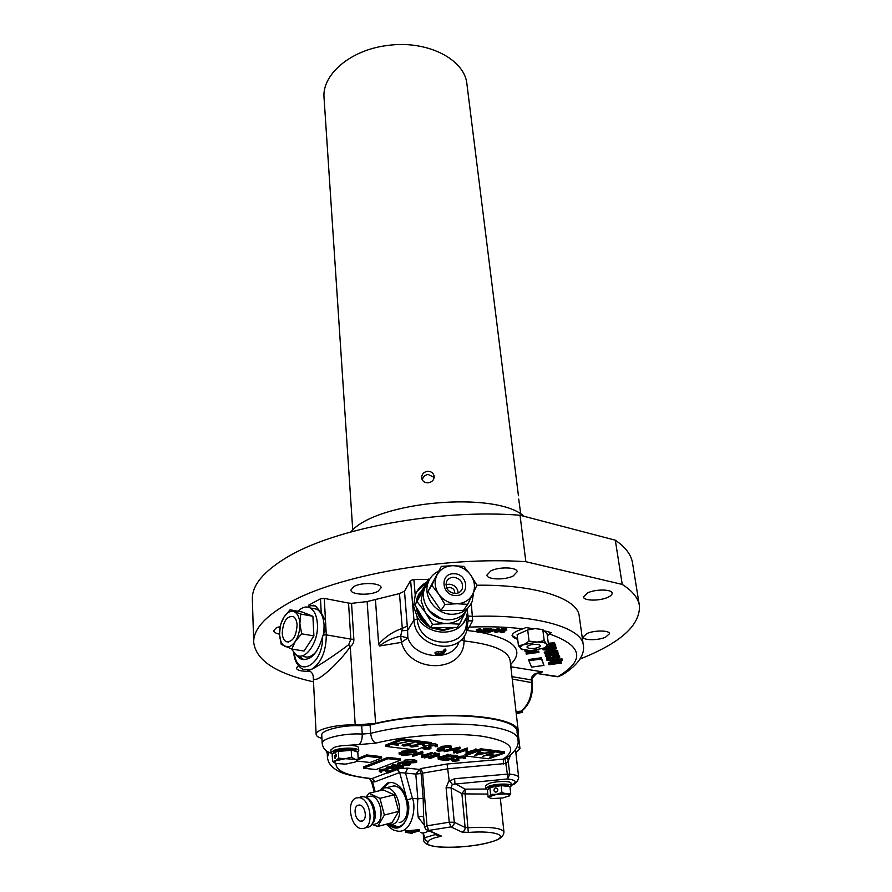 <?xml version="1.0" encoding="UTF-8"?>
<svg xmlns="http://www.w3.org/2000/svg" width="892" height="892" viewBox="0 0 892 892"><rect width="100%" height="100%" fill="white"/><g stroke="black" fill="none" stroke-linecap="round" stroke-linejoin="round"><path stroke-width="1.34" d="M426.521 582.286C421.147 585.185 417.389 589.478 415.237 595.165L413.598 606.226L417.066 616.461C426.699 636.431 458.521 637.535 466.148 618.412L467.464 612.481L466.572 617.409M463.606 622.683L465.914 618.334M468.2 619.661L466.505 631.748C457.908 656.702 414.88 647.28 413.966 620.063L410.61 580.502L413.888 579.499L415.237 595.165M517.204 746.325L519.98 748.722L515.855 752.658M307.405 670.394L311.598 669.301C317.775 666.514 336.273 654.226 348.761 644.604L350.824 639.129L326.294 634.859C326.16 651.45 321.265 662.934 311.598 669.301L303.012 669.368C297.582 666.279 294.483 660.782 293.724 652.877M295.977 654.828L300.125 658.72C309.825 661.674 317.284 654.416 322.491 636.966L325.915 628.068L326.294 634.859L322.971 635.082M298.72 655.91L304.016 659.768M313.962 605.255L310.706 605.668L307.974 607.129M410.61 580.502L404.511 591.151L399.482 593.593L367.125 601.565L351.548 603.349L353.868 639.386L350.824 639.129L348.538 603.059L324.275 598.387L325.915 628.068M325.502 620.642L321.232 612.826L315.545 605.958L310.706 605.668M324.275 598.387L320.473 598.822L308.498 605.255M531.543 667.104L543.953 665.421L541.489 658.998L528.9 660.716L531.543 667.104M543.953 665.421L541.332 657.772L528.755 659.5L529.246 660.671M541.489 658.998L541.332 657.772M494.982 630.7L494.904 629.975L494.614 630.978M495.227 631.09L498.55 630.153M495.952 632.439L498.862 631.28L498.004 630.109L495.941 630.577L494.726 631.937L495.952 632.439L495.807 631.146M498.862 631.28L498.74 630.198M498.249 629.875L499.988 630.51L499.587 631.291L495.751 632.696L494.324 631.28L498.249 629.875L498.104 628.57L499.843 629.217L499.988 630.51M548.468 644.492L554.824 644.013L548.446 644.894M554.824 644.013L554.657 642.764L548.357 643.634M547.933 646.667L547.766 645.462M545.603 647.046L548.335 647.191L547.933 646.745L551.412 645.217L551.312 644.503M551.412 645.217L555.794 645.864L552.26 647.559L544.934 647.458M549.115 646.767L552.115 647.191L554.534 646.02L551.546 645.596L549.115 646.767M547.889 646.377L546.673 646.31M557.812 651.717L557.823 651.807C557.121 652.821 555.036 653.513 551.568 653.881C548.011 654.472 545.636 654.371 544.443 653.557L544.421 653.457C545.112 652.442 547.186 651.74 550.665 651.35C554.267 650.759 556.653 650.881 557.812 651.717L557.667 650.636M551.468 653.524L556.653 651.862L554.144 651.383L545.659 653.379L551.468 653.524M551.524 653.524L551.412 652.643L545.871 652.966M544.421 653.379L544.265 652.219L549.294 650.29M550.665 651.35L550.542 650.368M553.865 649.766L557.645 650.48M556.34 651.606L551.412 652.643M555.593 662.254L558.994 661.797M559.786 661.407L557.054 660.582L554.98 661.953M557.165 661.418L557.054 660.582M557.21 661.797L555.125 662.689L555.27 663.537L560.031 662.89L557.21 661.797M548.547 662.845L551.167 661.295L553.943 661.396L555.515 660.493M551.323 662.511L554.099 662.611L557.054 661.429L561.035 662.087L561.369 663.068L548.959 664.752L548.647 663.838L551.323 662.511L551.167 661.295M551.401 662.5L551.211 661.674M549.896 663.838L554.021 663.704L551.457 662.879L549.862 663.603M550.041 664.25L549.94 663.436M561.369 663.068L560.923 661.886M559.641 662.065L555.125 662.678M562.194 660.27L546.997 660.392L562.194 660.27L561.949 659.054M548.045 659.132L550.342 659.054M551.903 659.01L562.027 659.054M546.997 660.392L546.874 659.422M562.06 659.902L561.904 658.675M548.346 657.081L547.655 657.649M549.115 658.062L547.822 658.932L549.595 659.21L555.972 656.746L559.719 657.315L557.444 658.764L556.697 658.541L558.515 657.516L556.14 657.136L549.784 659.578L546.517 659.099L549.115 658.062L548.981 657.058M551.144 658.753L550.988 657.538L555.984 655.497M552.226 658.118L552.07 656.891M558.86 655.609L559.585 656.233M555.972 656.746L555.816 655.52M559.719 657.315L559.563 656.088M554.88 656.958L554.779 656.2L552.159 657.571M548.848 654.672L557.4 655.219L556.809 653.524L558.035 653.357L558.894 655.843L549.004 655.018L546.684 656.178L550.197 656.947L545.48 656.311L548.781 654.193M553.653 653.557L556.954 653.959M557.701 652.141L558.894 655.843M556.809 653.524L556.708 652.766M558.035 653.357L557.868 652.119M547.119 654.26L546.517 654.862M550.197 656.947L550.041 655.72L546.829 655.776M545.904 655.564L545.324 655.085L545.982 654.193M545.447 656.111L545.324 655.085M552.081 648.094L546.618 648.451L550.933 648.729M546.729 649.309L546.618 648.451M546.774 649.699L552.505 650.067L552.115 648.963L546.774 649.699M553.965 650.591L543.05 649.822L553.051 647.96L556.329 648.384L553.341 648.796L553.965 650.591L553.531 649.331M546.673 648.885L542.894 648.573L549.327 647.681M543.072 649.811L542.927 648.651M536.427 650.134L529.157 653.301L538.935 652.364L526.213 654.115L526.024 652.788L530.55 650.814M526.18 654.037L534.486 650.413M531.688 650.658L525.154 651.561L524.909 650.402M525.009 651.193L528.465 650.714M538.935 652.364L538.779 651.127L532.022 652.052M501.817 632.45L504.917 631.804L501.549 632.707L499.888 631.904L504.85 630.22L501.527 629.942L506.767 629.964L500.646 631.893L501.817 632.45M501.527 629.942L501.371 628.648L506.611 628.659L506.767 629.964M494.324 630.555L488.002 632.673L489.63 630.8L488.916 630.544L490.399 629.919L491.169 629.919L490.622 630.544L494.324 630.555L494.179 629.261L490.712 630.454M492.674 630.811L490.399 630.8L489.429 631.926L492.674 630.811M489.597 630.834L487.857 631.38L489.485 629.507L488.794 629.496M488.136 632.517L488.013 631.38M483.431 628.592L488.693 628.604L488.838 629.908L482.75 631.848L483.955 632.406L487.054 631.759L483.687 632.662L481.992 631.859L486.921 630.165L483.341 630.153L483.453 628.86M483.564 629.897L488.838 629.908M486.876 630.466L487.054 631.759M486.307 631.759L486.185 630.655M321.923 738.386C318.21 737.372 316.281 736.056 316.147 734.439C315.144 729.478 337.745 723.958 355.217 725.051L375.61 723.345C436.745 708.939 520.46 715.183 518.397 732.209L517.527 736.268M353.868 639.386C353.923 642.574 352.73 644.961 350.277 646.544C341.168 660.905 312.646 688.055 313.259 676.783C313.025 673.917 311.531 671.81 308.766 670.461M516.011 711.582L521.106 711.147C528.956 704.457 532.424 694.846 531.543 682.302L531.197 679.314C531.61 676.225 533.371 674.218 536.46 673.304L542.581 671.866L536.56 673.783M516.267 713.79L522.522 712.217L516.156 712.797M522.522 712.217L522.344 710.668L521.106 711.147M512.253 679.08L532.312 682.714L532.022 680.306L531.242 679.894L511.975 676.649M547.71 648.306L548.903 647.748M551.769 646.354L553.352 645.54M554.11 645.139L555.493 644.403M583.279 644.972L579.231 616.194C578.005 598.543 535.791 584.36 476.93 585.23L472.771 594.094C475.548 587.716 474.878 581.394 470.764 575.117C466.26 569.096 460.328 565.952 452.969 565.695L463.751 566.375L470.764 575.117L476.93 585.208M327.23 753.183L325.848 750.395M458.7 758.401L457.362 758.668M452.88 759.505L451.564 759.739M510.837 666.77L542.581 671.866L537.419 673.371M531.61 679.983L531.955 679.682C531.855 677.541 533.282 675.634 536.237 673.951L536.46 673.304M531.955 679.682L531.197 679.314M512.075 635.517L517.639 638.839M547.309 635.472L551.323 632.629L545.257 631.034M517.706 639.352C508.975 636.431 510.692 632.93 522.835 628.849L525.934 627.6L533.572 628.715M547.376 635.985L551.323 632.629M471.277 603.427L472.704 620.709L467.363 630.521L476.105 631.603M486.218 630.9L483.732 631.369M482.906 631.335L481.847 631.001M482.026 630.399L483.553 629.785M483.353 630.142L482.605 630.555L483.609 631.112M488.771 629.25L491.024 628.615L490.477 629.25L494.179 629.261M504.76 630.521L501.638 631.413M500.802 631.391L499.754 631.079M499.977 630.41L501.505 629.819M501.326 630.165L500.501 630.599L501.516 631.157M533.383 651.461L538.779 651.127M551.78 647.235L552.995 647.023M554.701 646.945L556.162 647.146L553.185 647.547L553.475 648.384M553.609 648.763L553.809 649.343M547.476 655.397L550.041 655.72M558.169 657.237L557.266 657.081M555.872 655.921L554.779 656.2M551.044 658.04L548.223 658.441M547.153 658.329L546.361 657.872L547.164 657.025M549.104 658.017L550.988 657.538M560.221 660.336L561.213 661.853M547.242 645.886L547.833 645.919M554.724 644.035L555.627 644.615L555.17 645.373M554.311 645.786L549.204 646.444M548.301 643.243L554.657 642.764M494.246 629.897L498.104 628.57M476.361 631.224L480.264 629.819L481.658 631.246L477.856 632.651L476.361 631.224L476.216 629.93L480.119 628.514L481.49 629.975M481.156 630.321L477.934 631.346M518.386 732.087L510.124 660.559C508.384 650.781 493.008 644.247 464.018 640.935L461.32 639.531M467.865 627.377L469.85 627.098C489.24 626.351 506.901 626.931 522.835 628.849M468.4 620.955L472.704 620.709M464.342 635.84L464.018 640.935C464.275 672.992 410.164 674.319 401.456 642.363L400.653 636.174L401.891 630.756L407.599 630.354L407.856 637.97C415.014 659.378 452.913 661.764 458.889 642.218M379.468 645.998C385.511 641.136 392.569 637.858 400.653 636.174L407.856 637.97L401.456 642.363L379.468 645.998L378.665 644.236C385.11 636.888 392.982 631.603 402.292 628.381L399.482 593.593M404.511 591.151L407.599 630.354L413.966 620.063L417.3 619.093C418.827 650.279 470.708 649.577 466.182 618.736L466.148 618.412M401.891 630.756L402.292 628.381L407.388 626.028M428.662 581.283L426.967 582.052M429.554 579.488L413.888 579.499M428.16 582.242L426.51 582.989M425.986 583.245L416.843 591.664M467.14 609.414L467.464 612.481M441.696 654.605L442.755 653.111L440.503 653.245L436.556 653.881L441.696 654.605L441.562 653.256L439.21 653.412L439.332 654.75M442.019 651.818L442.633 651.762L442.086 652.531M444.528 650.614L445.866 650.435L442.711 654.851L437.013 655.085L435.151 653.702L443.068 652.676L444.528 650.614L444.406 649.264L442.934 651.327L438.507 651.528L435.028 652.364L435.084 653.044M443.068 652.676L442.934 651.327M444.662 650.602L445.732 649.086L444.406 649.264M445.866 650.435L445.732 649.086M442.109 652.766L441.986 651.416M438.641 652.866L438.507 651.528M435.151 653.702L435.028 652.364M441.607 653.646L442.454 653.535M375.432 599.58L378.665 644.236M348.538 603.059L351.548 603.349M355.217 725.051L350.277 646.544L348.761 644.604M298.965 610.373L297.515 611.154M477.03 630.633L476.952 629.919L476.685 630.9M477.276 631.034L480.632 630.12M478.045 632.395L480.933 631.235L480.03 630.064L477.967 630.533L476.785 631.882L478.045 632.395L477.9 631.101M479.996 629.819L479.885 628.76L476.952 629.919M477.934 630.187L477.833 629.228M480.866 629.852L479.885 628.76M549.974 645.975L553.519 645.563M554.233 645.15L552.984 644.269M546.595 652.587L555.549 651.416M252.358 599.078L253.696 642.318C253.339 629.518 264.946 616.45 288.506 603.126C336.685 575.485 443.77 556.117 525.845 561.704L520.036 515.253C439.154 508.708 333.909 528.477 286.544 557.556C263.374 571.571 251.979 585.42 252.358 599.078L252.369 599.368M253.696 642.318C255.971 660.292 275.907 673.471 313.505 681.856M580.001 659.032L582.543 658.017C621.211 642.296 640.177 624.902 639.441 605.846C638.304 598.131 632.573 591.006 622.237 584.438L615.313 540.195L520.036 515.253M310.126 671.197C301.886 671.553 297.27 670.516 296.289 668.075L298.43 665.711M279.53 634.145C275.806 633.398 273.866 632.261 273.699 630.733L276.174 627.935L280.133 626.452M377.94 591.329C370.091 595.778 350.578 594.852 350.902 589.991L353.946 586.49C361.717 581.963 381.497 582.911 381.107 587.75L377.94 591.329M513.179 575.987C504.839 580.313 486.865 579.722 486.943 575.072L490.801 570.925C499.074 566.52 517.304 567.122 517.182 571.739L513.179 575.987M607.742 597.361C599.58 601.175 583.513 600.929 583.468 596.949L587.716 592.834C595.823 588.954 612.135 589.199 612.124 593.169C612.235 594.596 610.775 595.99 607.742 597.361M605.49 637.245C597.93 640.579 583.022 640.456 583.034 637.033L586.958 633.51C594.473 630.12 609.593 630.243 609.537 633.654L605.49 637.245M524.139 516.334C496.008 490.578 375.855 501.349 350.824 531.922M525.845 561.704L622.237 584.438M639.374 605.49L632.551 563.142C631.324 554.902 625.582 547.253 615.313 540.195M434.17 477.376L428.037 474.421C424.726 475.068 422.83 476.952 422.351 480.074M427.335 471.31C423.577 472.136 421.671 474.321 421.626 477.867L421.704 478.402C422.618 481.479 424.848 482.94 428.416 482.773C432.196 482.014 434.114 479.885 434.17 476.395L434.103 475.927C433.189 472.749 430.925 471.21 427.335 471.31M518.709 498.996L520.738 514.026M518.453 495.762L466.951 84.361C465.089 59.363 427.012 39.694 387.273 45.514C350.322 49.941 321.733 74.772 324.052 97.864L352.741 530.071M528.889 645.529C522.913 647.971 532.87 649.811 538.4 647.324C544.443 644.905 534.464 642.998 528.889 645.529M545.313 647.224L548.513 644.838L546.517 643.935C544.945 642.608 541.7 641.995 536.794 642.073L529.067 641.136L523.883 644.593C520.549 646.109 519.545 647.547 520.861 648.908L530.573 650.714L543.328 648.25C546.684 646.756 547.744 645.317 546.517 643.935L544.209 640.701L518.453 645.719L522.288 649.722M528.867 645.529C522.857 647.971 532.87 649.833 538.422 647.324C544.499 644.894 534.475 642.987 528.867 645.529M518.453 645.719L517.137 634.625L527.696 629.975L535.088 628.615L542.793 629.562L547.086 633.788L548.513 644.838M542.793 629.562L544.209 640.701M527.696 629.975L529.067 641.136M424.324 825.044L418.292 817.563C417.467 812.188 417.311 805.944 417.824 798.842L423.176 798.295L423.611 816.481M427.937 830.474L441.629 836.205C433.378 837.811 429.052 839.562 428.651 841.446C426.387 841.312 425.049 840.063 424.637 837.722L423.287 832.972M389.358 824.766L395.613 827.23L399.259 826.773C407.265 822.625 409.885 813.671 407.098 799.912C403.842 789.576 398.691 783.745 391.644 782.451L387.485 782.975L381.218 788.952M389.536 782.474L383.415 787.971M391.755 824.598L397.52 826.717L399.649 826.639M356.688 761.01L370.158 762.493L381.642 757.999L366.679 756.293L357.982 759.75M381.642 757.999L381.553 756.65L366.59 754.933L358.183 758.289M366.679 756.293L366.59 754.933M398.568 745.288L391.889 744.474L406.964 741.888L394.42 744.318L398.534 744.82M417.188 743.081L424.436 743.973L412.015 745.679L412.572 746.649L417.991 746.281L411.636 746.983C409.785 746.704 409.573 746.236 410.978 745.589L421.258 744.051L417.188 743.081M412.149 745.233L413.252 745.333M412.026 745.667L411.067 745.556M403.987 744.708L403.44 745.177L404.689 745.69L409.361 744.865L403.953 744.285M407.978 743.549L408.034 744.318M403.396 744.619L414.111 742.579L407.912 743.872L410.733 744.686L409.818 745.4L403.753 746.035L402.125 745.355L403.072 744.575M409.718 744.084L409.818 745.4M403.708 745.456L403.753 746.035M422.34 745.21L426.421 745.712L422.34 745.21M385.846 746.414L415.85 750.027L431.494 743.95L401.4 740.204L385.846 746.414L385.745 745.043L401.3 738.821L401.4 740.204M435.653 745.233L437.415 746.035L437.18 746.593L435.586 746.66L434.571 745.645L430.312 746.024L429.732 746.593L430.981 748.21L430.1 748.901L424.581 749.458L422.975 748.377L428.929 748.778L429.197 745.879L435.653 745.233L435.53 743.861L431.494 743.95L431.382 742.59L401.3 738.821M423.176 745.779L424.068 745.422M465.97 754.342L466.26 750.284L456.905 753.238L467.419 749.302L467.363 753.406L476.729 750.462L466.193 754.364L466.025 750.373M456.905 753.238L456.771 751.911L467.285 747.964L467.441 749.313M467.419 749.302L467.285 747.964M467.475 751.989L475.57 749.514M475.648 750.328L475.514 748.99M476.729 750.462L476.596 749.124M453.549 752.837L457.73 749.224L444.194 751.7L459.893 748.377L454.719 752.982L453.549 752.837L453.415 751.499L455.5 749.704M444.194 751.7L444.105 750.763M444.082 750.484L459.781 747.173M459.893 748.377L459.77 747.028M460.049 748.399L459.926 747.05M441.852 747.719L449.557 746.961C451.765 747.284 452.099 747.853 450.583 748.644L448.453 747.362L443.068 747.819L442.365 748.399L444.662 749.135L438.195 750.217L444.863 750.573L438.507 751.142C436.5 750.863 436.188 750.362 437.582 749.67L441.183 749.035L441.73 746.37L449.434 745.601C451.519 745.902 451.932 746.426 450.694 747.173M449.557 746.961L449.434 745.601M449.468 748.511L449.378 747.541M443.636 747.641L444.539 747.786L444.662 749.135M439.555 750.741L439.455 749.603M437.459 748.321L437.582 749.659L437.459 748.321L441.072 747.686L440.615 747.173L441.73 746.37M435.586 746.66L435.519 745.924M430.345 747.407L430.234 746.069L430.869 746.805L430.981 748.165M430.981 748.132L430.869 746.849M424.469 748.265L422.908 747.529M422.975 748.377L422.886 747.295M429.197 745.879L429.108 744.876M435.53 743.861L437.292 744.675L437.415 746.035M462.613 757.263L462.535 756.416L458.432 756.784L458.075 757.787M452.98 760.196L454.006 760.954L457.05 760.675L457.618 760.207L456.514 758.813L457.507 757.966L463.717 757.341L465.345 758.055L465.089 758.601L463.561 758.679L462.658 757.732L458.566 758.1L457.986 758.523L459.057 760.129L458.153 760.787L452.835 761.322L451.374 760.318L452.98 760.196L452.857 758.88L453.883 759.638L456.849 759.393M458.521 757.665L458.432 756.784M452.924 760.04L451.229 759.092M454.006 760.954L453.883 759.638M457.05 760.675L456.927 759.471M456.514 758.813L456.559 757.107M457.507 757.966L457.395 756.806M463.717 757.341L463.595 756.026L465.223 756.739L465.345 758.055M442.019 758.122L447.628 758.534M441.54 759.371L447.26 760.04L450.415 758.869L444.684 758.189L445.732 757.799L451.463 758.479L455.422 757.007L449.691 756.316L450.75 755.925L457.563 756.739L447.293 760.553L440.492 759.761L441.54 759.371L441.451 758.334M447.26 760.04L447.137 758.724M444.684 758.189L444.595 757.152M446.212 756.55L452.645 756.672M445.732 757.799L445.643 756.762M451.463 758.479L451.341 757.152M450.683 755.123L457.44 755.413L457.563 756.739M449.691 756.316L449.568 755M450.75 755.925L450.627 754.599M440.492 759.761L440.403 758.724M428.94 758.412L439.176 754.543L439.422 758.557L448.576 755.669L438.318 759.505L438.083 755.502L430.033 758.546L428.94 758.412L428.818 757.085L439.054 753.205L439.31 754.565M439.176 754.543L439.054 753.205M439.422 754.576L439.31 753.238M439.422 757.197L447.405 754.732M447.483 755.535L447.36 754.208M448.576 755.669L448.453 754.342M436.021 754.164L424.681 757.921L436.021 754.164L435.898 752.837L432.219 753.684M424.681 757.921L424.57 756.628M434.917 754.041L434.794 752.703M421.76 757.576L421.593 753.55L412.45 756.494L422.652 752.569L423.064 756.65L432.219 753.718L421.994 757.609L421.537 753.562M412.45 756.494L412.338 755.156L413.475 754.721M416.085 753.718L422.54 751.231L422.908 752.603M422.652 752.569L422.54 751.231M423.02 755.29L431.037 752.781M431.115 753.584L430.992 752.246M432.219 753.718L432.107 752.38M400.887 753.896L403.942 755.111L413.799 754.119L415.237 752.948L412.204 751.733L404.02 752.357L408.235 752.848L407.198 753.261L401.835 752.625L413.353 751.332L416.865 752.736L414.958 754.242L402.872 755.513L399.17 754.074L400.887 753.896L400.787 752.547L403.842 753.762L414.624 752.313M403.942 755.111L403.842 753.762M413.799 754.119L413.687 752.781M413.286 750.573L403.909 750.997L403.987 751.945M412.16 751.22L412.093 750.373M408.235 752.848L408.146 751.655M403.953 751.532L401.723 751.276L413.241 749.982L416.754 751.387L416.865 752.736M401.835 752.625L401.723 751.276M413.353 751.332L413.241 749.982M400.887 753.829L399.07 752.725L400.787 752.547M399.17 754.074L399.07 752.725M507.76 757.33L509.733 774.122L507.637 778.95L452.3 784.347L451.084 787.781L454.262 822.257L465.133 827.497L468.356 827.72C490.087 826.583 501.951 828.01 503.947 832.013L500.323 798.329M510.659 754.9L508.25 760.843L506.199 763.441L448.096 768.77L422.618 773.152L427.023 825.802L449.222 822.223L446.1 787.692L449.144 780.255L447.07 764.009L503.255 759.148L503.523 763.976M405.447 832.281L419.374 830.987L410.498 833.195L412.483 833.529L405.447 832.281L405.459 830.987M409.863 833.05L412.762 832.113L407.466 832.403L409.863 833.05L409.807 832.303M419.374 830.987L419.273 829.672L405.347 830.954M405.548 832.247L405.447 830.92M388.689 824.676C403.485 837.778 412.795 809.535 407.098 799.912L412.416 798.329L417.824 798.842L415.806 774.066L399.661 772.539L375.064 781.782L371.942 778.604L387.518 772.695M419.463 769.439L421.113 773.52L415.806 774.066L419.463 769.439L407.633 768.146L405.492 772.951L412.416 798.329C416.854 807.55 411.368 836.551 395.078 830.419L395.078 830.419C393.606 830.519 390.674 828.445 386.292 824.208M449.144 780.255L452.3 784.347M449.457 781.024L454.619 778.716L454.942 783.533L465.133 789.164L486.173 789.052M418.292 817.563C420.511 816.046 422.306 815.968 423.689 817.328M423.611 816.414L424.469 826.773L427.023 825.802L428.717 830.441L441.629 836.205L435.14 834.622L435.932 834.031M423.165 832.994L423.7 839.562L424.637 837.722L435.14 834.622L434.125 833.228M420.533 832.347C421.983 833.607 424.726 833.106 428.762 830.842M419.887 769.227L420.935 768.536L422.618 773.152L421.113 773.52L423.176 798.295M331.122 753.116C325.848 751.577 322.871 748.321 322.179 743.348C321.12 738.375 344.747 732.845 362.23 734.094L370.659 733.347C430.568 717.737 520.415 722.955 517.996 740.248C518.999 745.244 515.899 750.629 508.696 756.416L503.255 759.148L505.117 758.724L507.381 774.133L509.733 774.122C515.398 774.724 518.386 775.862 518.687 777.534C517.75 781.738 515.275 784.313 511.25 785.272M507.325 757.654L505.117 758.724M369.656 778.593L372.544 781.983L371.73 782.396L369.611 778.593L371.942 778.604L368.05 778.382C351.682 776.14 341.257 773.386 336.763 770.142C331.021 766.797 327.91 762.437 327.431 757.085L329.048 752.335M361.695 725.82L370.102 725.073L370.659 733.347C371.284 738.476 373.001 741.731 375.811 743.103L358.985 744.597C361.249 742.768 362.33 739.267 362.23 734.094L361.695 725.82C344.245 724.516 320.685 730.102 321.756 735.153L322.179 743.348M517.973 740.126L517.081 732.377C519.467 714.793 429.821 709.307 370.102 725.073M458.811 759.036L458.198 759.092M452.891 759.627L451.675 759.783M395.524 768.324L396.572 768.436M371.73 782.396L374.272 791.984M414.836 762.47L414.869 761.59L412.606 761.177L405.548 761.98L408.447 762.76L414.836 762.47L414.769 761.567M406.964 761.255L413.955 761.378M415.862 762.593L407.711 763.039L404.21 762.047L413.364 760.898L416.754 761.902L415.862 762.593M404.21 762.047L404.098 760.731L404.957 760.051L413.252 759.571L416.642 760.586L416.754 761.902M405.068 761.378L404.957 760.051M413.364 760.898L413.252 759.571M404.935 763.552L404.857 762.537M406.73 763.541L410.588 764.199L409.484 765.013L403.73 765.715L408.447 764.89L408.369 763.853L403.686 764.578L402.627 764.455L403.697 763.742L403.061 763.463L399.783 763.92L398.914 765.024L397.854 764.466L403.808 763.184L406.73 763.541L406.674 762.916M406.518 765.347L406.418 764.043L407.588 763.82M403.652 763.162L402.961 762.147L399.683 762.593L398.713 763.686M402.627 764.455L402.548 763.441M403.039 763.139L402.961 762.147M399.761 763.496L399.683 762.593M408.447 764.89L408.391 763.853M397.854 764.466L397.754 763.151L398.624 762.482L404.199 761.935M398.724 763.797L398.624 762.482M393.093 764.734L403.329 765.871L403.429 767.176L392.257 766.919L391.677 766.629L393.182 766.05L393.093 764.734L391.577 765.314L391.677 766.629M393.182 766.05L403.429 767.176M386.414 768.514L391.911 767.912L394.643 769.997L399.46 768.681L393.963 770.766L391.265 768.19L387.429 768.636L386.749 769.138L387.931 769.606L387.206 769.885C385.255 769.606 384.998 769.149 386.414 768.514L386.314 767.198L391.677 766.585M391.911 767.912L391.822 766.696M392.692 766.752L394.543 768.692L399.36 767.376L394.208 769.328M393.941 768.926L393.851 767.622M387.931 769.606L387.842 768.503M387.496 769.774L388.366 771.045L392.134 770.119M385.701 770.275L388.455 772.338L393.238 771.034L387.786 773.096L385.065 770.565L381.241 771L381.754 771.959L381.04 772.238L379.323 771.558L380.226 770.878L385.701 770.275L385.645 769.45M388.455 772.338L388.366 771.045M393.695 770.353L392.19 770.922L392.101 769.629M379.323 771.558L379.223 770.264L380.137 769.573L385.589 768.971M381.007 771.814L380.962 771.123M380.226 770.878L380.137 769.573M489.708 757.219L494.023 755.647L487.991 754.911L482.617 756.36L493.176 752.502L494.235 752.636L489.072 754.521L495.105 755.256L501.326 753.517L489.708 757.219M479.283 752.447L484.69 753.116L491.057 752.235L474.711 755.401L479.74 750.83L480.911 750.975L479.283 752.447L479.171 751.354M479.383 751.153L480.554 751.298M476.841 754.654L483.029 753.439L478.759 752.926L476.841 754.654L476.729 753.562M478.647 751.822L478.759 752.926M504.604 753.06L480.888 750.105L465.111 755.948L488.771 758.791L504.604 753.06L504.459 751.733L480.755 748.767L476.707 750.272M480.888 750.105L480.755 748.767M465.111 755.948L464.977 754.621L465.958 754.253M400.553 760.14L387.987 758.713L363.579 768.224L376.067 769.562L400.553 760.14L400.452 758.813L387.897 757.375L363.49 766.908L363.579 768.224M387.987 758.713L387.897 757.375M385.545 769.35L381.152 769.696L381.196 770.577M386.403 768.469L386.314 767.198M406.44 764.344L404.121 764.422M405.135 764.132L406.418 764.043M404.879 762.85L403.808 763.184M438.083 758.178L437.972 755.546M448.709 758.668L447.193 759.237M463.461 757.319L462.535 756.416M458.455 758.144L458.421 759.315M451.53 758.981L452.857 758.88M457.551 756.583L463.595 756.026M429.097 747.819L424.458 748.109M423.778 746.95L425.651 747.708L428.695 747.463M428.639 746.158L428.115 745.266M440.659 749.458L441.362 749.436M444.495 749.202L443.826 749.458M443.469 749.536L439.477 749.882M364.148 828.311C374.696 825.579 369.957 797.927 358.963 797.649L356.22 797.983C345.806 800.971 350.589 828.378 361.639 828.612L364.148 828.311M367.259 827.497L368.128 827.274C378.676 824.543 373.938 796.957 362.944 796.69L360.201 797.035M358.116 805.208C352.663 806.736 355.15 821.064 360.903 821.186L362.252 821.03C367.727 819.57 365.252 805.175 359.509 805.03L358.116 805.208M371.942 824.108C378.699 818.633 374.339 799.355 366.032 797.738M374.863 824.108L375.677 823.896C385.311 821.387 380.984 796.344 370.927 796.121L367.281 797.002M384.374 815.032L377.695 826.46L392.001 822.703L398.691 811.363L394.231 794.839L383.214 789.844L368.92 793.267L379.925 798.34L384.374 815.032L398.691 811.363M386.704 824.096L392.458 824.398C405.336 821.097 399.571 788.026 386.147 787.747L382.768 788.182L379.122 790.825M399.125 822.636L400.118 822.379C413.007 819.068 407.231 786.175 393.807 785.93L388.934 787.09M379.925 798.34L394.231 794.839M377.695 826.46L372.633 824.687M366.088 796.991L368.92 793.267M444.55 619.427C436.868 618.557 431.126 614.744 427.313 607.976M425.963 585.464L414.947 605.044L428.428 579.098L423.221 589.545L421.091 600.851L425.228 612.213L432.553 624.355L446.535 623.519L459.469 624.132L465.613 611.734M417.032 601.609L425.228 612.213C430.58 619.516 437.682 623.285 446.535 623.519C455.31 623.129 461.632 619.282 465.501 611.968M414.947 605.044L422.184 617.052L430.368 627.667L457.139 627.433L459.469 624.132M430.368 627.667L432.553 624.355M455.946 595.51C470.407 595.934 467.999 573.21 453.783 573.768C439.399 573.188 441.54 596.046 455.946 595.51M453.537 577.258C460.473 578.451 463.383 582.309 462.279 588.832C460.986 591.82 458.611 593.392 455.165 593.548C448.275 592.377 445.342 588.553 446.368 582.075C447.65 579.008 450.047 577.403 453.537 577.258M445.922 584.84L449.1 584.193C454.519 584.784 457.551 587.705 458.198 592.957M467.809 608.121C463.996 615.502 457.685 619.394 448.866 619.784C432.888 620.453 419.084 602.457 424.625 588.464L428.372 581.997M438.318 571.259C433.389 573.734 429.989 577.548 428.115 582.688C422.54 596.781 436.5 614.945 452.612 614.276C462.034 613.819 468.568 609.537 472.202 601.431L473.607 592.344M441.049 618.546L429.487 610.875M467.687 604.33L463.472 610.384L440.971 610.518L427.937 591.541L441.317 566.353L452.969 565.695C445.654 565.918 440.325 569.063 436.968 575.117C434.07 581.439 434.66 587.806 438.752 594.195C443.302 600.338 449.3 603.527 456.771 603.75C464.175 603.449 469.504 600.227 472.771 594.094L467.687 604.33L456.771 603.75L444.963 604.442L438.752 594.195L431.773 585.286L427.937 591.541M446.747 588.218L449.412 587.404C453.114 587.928 454.909 589.969 454.797 593.537M431.773 585.286L441.317 566.353M444.963 604.442L440.971 610.518M434.226 627.99L443.424 629.607L452.166 627.879M460.796 621.49L464.866 613.283M430.803 627.712L442.789 630.533L453.738 627.745M460.685 621.724L461.287 620.854M423.667 587.761L417.857 596.503L416.765 601.375M417.278 609.214C418.861 615.491 422.373 620.62 427.814 624.601M419.407 593.068L417.266 597.484L416.151 602.613M416.196 607.307C417.445 616.015 422.072 622.694 430.089 627.344M282.229 632.952C282.485 637.312 283.756 640.2 286.02 641.616C292.476 642.396 296.166 636.899 297.103 625.125C296.824 620.821 295.575 617.966 293.345 616.573C286.901 615.77 283.188 621.222 282.229 632.952M323.863 632.216L324.097 625.181C323.495 617.141 321.087 611.812 316.85 609.203L311.921 608.288M291.249 648.852L296.434 655.096C305.655 661.017 318.801 641.749 317.407 623.987C316.827 615.915 314.419 610.574 310.204 607.965C306.268 605.969 302.221 607.062 298.073 611.254M303.135 656.178C307.628 658.318 312.155 656.623 316.705 651.082M304.027 651.048L291.796 649.042L281.236 644.37L279.53 634.368L280.456 624.868L283.957 617.119L290.09 609.793L300.738 614.053L299.879 623.664L301.663 633.811L295.397 641.225C298.552 636.063 300.047 630.209 299.879 623.664C299.433 617.286 297.504 613.283 294.07 611.667C290.547 610.518 287.168 612.336 283.957 617.119C280.88 622.192 279.408 627.935 279.53 634.368C279.91 640.679 281.783 644.715 285.172 646.477C288.685 647.793 292.085 646.031 295.397 641.225L291.796 649.042L304.027 651.048L313.895 635.918L312.891 616.272L302.176 612.012L290.09 609.793L302.176 612.012M300.738 614.053L312.891 616.272L300.738 614.053M301.663 633.811L313.895 635.918L301.663 633.811M332.259 754.052L331.021 752.736L333.708 750.451C340.8 747.273 359.253 747.451 358.762 750.674L357.714 752.112M331.021 752.736L330.865 749.982L333.552 747.686C340.632 744.486 359.075 744.686 358.584 747.92L358.762 750.674M487.935 789.721L485.727 788.405L488.983 786.153C496.041 783.555 511.629 783.354 511.317 785.841L510.023 787.268M485.727 788.405L485.46 785.819L488.716 783.555C495.762 780.946 511.339 780.756 511.027 783.265L511.317 785.841M497.836 789.699L497.323 788.528C495.45 787.446 494.313 788.06 493.912 790.345L494.424 791.527C496.298 792.598 497.435 791.984 497.836 789.699M510.703 793.423L509.945 786.566L501.17 785.64L489.853 787.524L487.433 790.312L488.136 797.147L489.452 796.712L490.567 794.404L496.342 794.404L489.452 796.712C488.794 797.593 489.853 798.195 492.629 798.507L502.62 798.017L509.522 795.731C510.235 794.839 509.198 794.237 506.422 793.913L496.342 794.404L501.917 792.531L506.422 793.913L510.703 793.423L509.198 795.998M489.853 787.524L490.567 794.404M501.17 785.64L501.917 792.531M508.797 786.443L508.752 786.108C505.753 784.157 499.799 784.235 490.901 786.354L488.292 788.16L488.392 789.197M358.25 759.449L357.792 752.134L351.203 749.849L351.649 757.208L355.027 759.326L345.249 758.702L335.682 760.809L334.344 762.281L335.972 763.507L345.695 764.109L355.183 762.036C357.101 760.987 357.045 760.084 355.027 759.326L358.25 759.449L355.83 761.645M335.381 763.284L332.56 761.422L335.682 760.809L338.715 758.2L345.249 758.702L351.649 757.208M336.485 755.58L335.793 753.907L334.355 756.706L335.058 758.378L336.485 755.58M351.203 749.849L338.302 750.841L338.715 758.2M338.302 750.841L332.158 754.097L332.56 761.422M338.971 758.624L339.027 759.649M355.986 750.886C356.376 747.306 333.073 749.035 333.798 752.547L333.831 753.216M351.236 750.362L338.324 751.354M417.066 616.461L417.3 619.093M294.371 653.568C297.337 679.225 323.462 664.551 322.491 636.966M321.232 612.826L320.473 598.822M553.676 654.773L553.519 653.58M423.588 747.942L423.51 747.05M467.932 615.982L472.637 616.417C535.613 614.031 582.342 627.622 583.312 645.206C584.829 652.498 580.536 663.882 561.782 675.199L558.046 676.56L555.069 676.493L538.043 673.549M480.208 632.25C514.149 639.341 524.507 649.844 511.272 663.771L510.603 664.774M510.703 665.622L511.618 666.469M550.252 634.257C582.71 645.964 585.308 660.069 558.046 676.56L537.096 673.516M477.989 631.882L479.595 632.149M467.586 612.637L468.278 619.405L466.182 618.736M375.61 723.345L367.125 601.565M428.651 841.446C419.418 849.028 468.813 849.173 491.291 841.847C510.815 836.339 497.301 830.229 468.3 832.448L465.089 793.891L461.9 793.624L451.084 787.781L446.1 787.692M407.098 799.912L399.661 772.539L397.274 769.506M468.3 832.448L461.855 832.035C464.041 831.444 465.133 829.928 465.133 827.497L461.9 793.624L465.133 789.164L465.089 793.891L487.824 794.081M461.855 832.035L450.917 826.884L449.222 822.223L454.262 822.257C454.262 824.743 453.147 826.282 450.917 826.884L428.717 830.441L425.885 829.56L424.469 826.773M454.619 778.716L507.381 774.133L507.637 778.95C516.345 780.121 517.55 782.184 511.239 785.138M420.935 768.536L447.07 764.009M503.913 758.646C517.761 748.477 510.313 740.984 481.568 736.168C453.27 732.343 407.923 735.276 375.811 743.103M375.064 781.782L372.544 781.983L375.153 791.773M335.95 763.507C335.849 770.944 347.278 775.917 370.247 778.426M358.985 744.597L342.651 745.645M407.633 768.146L398.925 768.625M408.447 762.76L408.346 761.445M387.741 771.29L387.652 769.986M519.98 748.722L518.297 734.161M302.355 659.077L300.125 658.72M547.777 645.485L547.933 646.745M544.265 652.219L544.421 653.457M557.667 650.569L557.823 651.807M548.491 662.622L548.647 663.838M316.147 734.439L313.259 676.783M532.312 682.714C533.204 694.868 529.781 704.245 522.043 710.857M517.906 713.098L517.315 713.288M535.847 674.174L532.022 678.578M557.065 676.816L559.451 676.459M423.7 839.562C422.362 850.567 467.776 848.638 491.436 841.858M397.52 826.717L395.613 827.23M403.44 745.177L403.385 744.463M409.361 744.865L409.294 744.017M422.83 747.318L422.942 748.644M452.835 759.103L452.935 760.196M492.507 841.524C499.91 839.428 503.724 836.25 503.947 832.013M515.509 749.637L518.687 777.534M327.13 751.309L327.431 757.085M410.51 763.251L410.588 764.199M358.963 797.649L362.944 796.69M362.999 820.651L360.903 821.186M365.475 797.437L370.927 796.121M386.147 787.747L393.807 785.93M460.506 591.485L462.279 588.832M424.625 588.464L428.115 582.688M417.857 596.503L417.266 597.484M288.662 642.062L286.02 641.616M316.85 609.203L310.204 607.965M495.406 792.096L494.424 791.527M343.253 758.902L338.38 758.59"/></g></svg>
